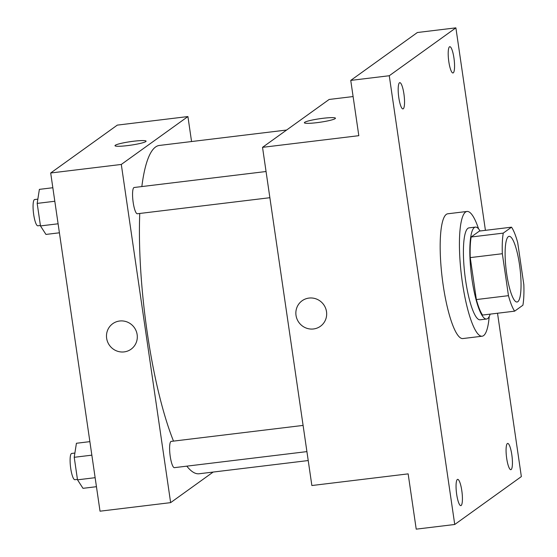 <?xml version="1.0" encoding="UTF-8"?>
<svg xmlns="http://www.w3.org/2000/svg" width="557" height="557" viewBox="0 0 557 557"><rect width="100%" height="100%" fill="white"/><g stroke="black" fill="none" stroke-linecap="round" stroke-linejoin="round"><path stroke-width="0.84" d="M517.829 301.692A33.072 6.956 -96.9 0 1 517.056 302.005A33.072 6.956 -96.9 0 1 506.174 270.006A33.072 6.956 -96.9 0 1 509.105 236.342A33.072 6.956 -96.9 0 1 519.751 266.448A33.072 6.956 -96.9 0 1 517.829 301.692M523.831 284.62L517.711 242.671A45.054 9.483 -96.9 0 0 511.521 227.179L503.256 233.118A45.054 9.483 -96.9 0 0 502.337 253.72L508.457 295.67A45.054 9.483 -96.9 0 0 514.64 311.161L522.905 305.222A45.054 9.483 -96.9 0 0 523.831 284.62M502.337 253.72L470.24 257.606L476.36 299.562L508.457 295.67M476.36 299.562A45.054 9.483 -96.9 0 0 482.55 315.053L514.64 311.161M470.24 257.606A45.054 9.483 -96.9 0 1 471.159 237.004L503.256 233.118M511.521 227.179L479.424 231.064L471.159 237.004M480.078 230.988A46.301 9.741 83.1 0 0 475.42 227.096A46.301 9.741 83.1 0 0 472.016 279.503A46.301 9.741 83.1 0 0 486.553 319.022A46.301 9.741 83.1 0 0 490.146 314.127M486.553 319.022L480.134 319.802A46.301 9.741 -96.9 0 1 465.596 280.282A46.301 9.741 -96.9 0 1 469.001 227.869L475.42 227.096M489.213 316.515A62.837 13.222 -96.9 0 1 483.58 335.62A62.837 13.222 -96.9 0 1 482.118 336.219A62.837 13.222 -96.9 0 1 461.44 275.423A62.837 13.222 -96.9 0 1 467.01 211.458A62.837 13.222 -96.9 0 1 478.602 228.892M482.118 336.219L462.867 338.552A62.837 13.222 -96.9 0 1 442.181 277.755A62.837 13.222 -96.9 0 1 447.751 213.791L467.01 211.458M453.941 57.991A13.229 2.785 -96.9 0 1 452.966 72.967A13.229 2.785 -96.9 0 1 448.615 60.163A13.229 2.785 -96.9 0 1 449.791 46.697A13.229 2.785 -96.9 0 1 453.941 57.991M511.813 454.714A13.229 2.785 -96.9 0 1 510.846 469.683A13.229 2.785 -96.9 0 1 506.494 456.886A13.229 2.785 -96.9 0 1 507.664 443.421A13.229 2.785 -96.9 0 1 511.813 454.714M461.802 490.661A13.229 2.785 -96.9 0 1 460.827 505.638A13.229 2.785 -96.9 0 1 456.475 492.841A13.229 2.785 -96.9 0 1 457.645 479.368A13.229 2.785 -96.9 0 1 461.802 490.661M403.922 93.938A13.229 2.785 -96.9 0 1 402.955 108.914A13.229 2.785 -96.9 0 1 398.603 96.117A13.229 2.785 -96.9 0 1 399.773 82.652A13.229 2.785 -96.9 0 1 403.922 93.938M485.426 230.34L455.884 27.85L389.266 75.738L454.735 524.485L521.352 476.597L497.519 313.236M353.11 96.556L329.145 99.459L262.528 147.34L311.864 485.53L408.149 473.868L416.218 529.15L454.735 524.485M455.884 27.85L417.367 32.515L350.75 80.403L389.266 75.738M350.75 80.403L358.812 135.678L262.528 147.34M320.435 326.277A15.707 15.255 54.3 0 1 313.514 328.964A15.707 15.255 54.3 0 1 297.02 319.064A15.707 15.255 54.3 0 1 302.096 300.766A15.707 15.255 54.3 0 1 323.652 304.616A15.707 15.255 54.3 0 1 320.435 326.277A15.707 15.255 54.3 0 1 313.514 328.964A15.707 15.255 54.3 0 1 297.02 319.064A15.707 15.255 54.3 0 1 302.096 300.766M335.147 118.641A15.707 1.762 171.7 0 1 318.5 122.463A15.707 1.762 171.7 0 1 304.359 122.756A15.707 1.762 171.7 0 1 319.648 118.738A15.707 1.762 171.7 0 1 335.446 118.216A15.707 1.762 171.7 0 1 335.147 118.641M304.359 122.756A15.707 1.762 171.7 0 1 319.648 118.745A15.707 1.762 171.7 0 1 335.446 118.216M308.216 460.548L199.155 473.756A165.359 34.792 -96.9 0 1 186.811 466.153M173.506 441.109A165.359 34.792 -96.9 0 1 139.751 213.463M141.84 186.56A165.359 34.792 -96.9 0 1 159.393 145.44L286.604 130.032M269.873 197.707L137.342 213.756A13.229 2.785 -96.9 0 1 132.984 200.959A13.229 2.785 -96.9 0 1 134.16 187.493L266.051 171.514M306.914 451.609L174.383 467.657A13.229 2.785 -96.9 0 1 170.024 454.86A13.229 2.785 -96.9 0 1 171.201 441.395L303.092 425.416M191.559 141.541L187.918 116.559L121.301 164.447L170.637 502.637L213.171 472.058M187.918 116.559L117.304 125.116L50.687 172.997L121.301 164.447M50.687 172.997L100.023 511.187L170.637 502.637M131.069 349.211A15.707 15.255 54.3 0 1 124.148 351.899A15.707 15.255 54.3 0 1 107.654 341.998A15.707 15.255 54.3 0 1 112.73 323.701A15.707 15.255 54.3 0 1 134.286 327.551A15.707 15.255 54.3 0 1 131.069 349.211A15.707 15.255 54.3 0 1 124.148 351.899A15.707 15.255 54.3 0 1 107.654 341.998A15.707 15.255 54.3 0 1 112.73 323.701M145.781 141.575A15.707 1.762 171.7 0 1 129.133 145.398A15.707 1.762 171.7 0 1 114.993 145.683A15.707 1.762 171.7 0 1 130.282 141.673A15.707 1.762 171.7 0 1 146.08 141.151A15.707 1.762 171.7 0 1 145.781 141.575M114.993 145.69A15.707 1.762 171.7 0 1 130.282 141.68A15.707 1.762 171.7 0 1 146.08 141.151M89.879 441.638L76.42 443.268L74.22 457.297L77.507 479.828L82.993 488.329L96.452 486.7M74.22 457.297L91.849 455.16M77.507 479.828L95.136 477.69M77.444 479.396L74.882 479.709A13.229 2.785 -96.9 0 1 70.523 466.912A13.229 2.785 -96.9 0 1 71.7 453.44L74.889 453.057M52.838 187.737L39.38 189.366L37.18 203.396L40.466 225.926L45.953 234.427L59.411 232.798M37.18 203.396L54.809 201.258M40.466 225.926L58.095 223.789M40.403 225.494L37.841 225.808A13.229 2.785 -96.9 0 1 33.483 213.011A13.229 2.785 -96.9 0 1 34.659 199.538L37.848 199.155"/></g></svg>
